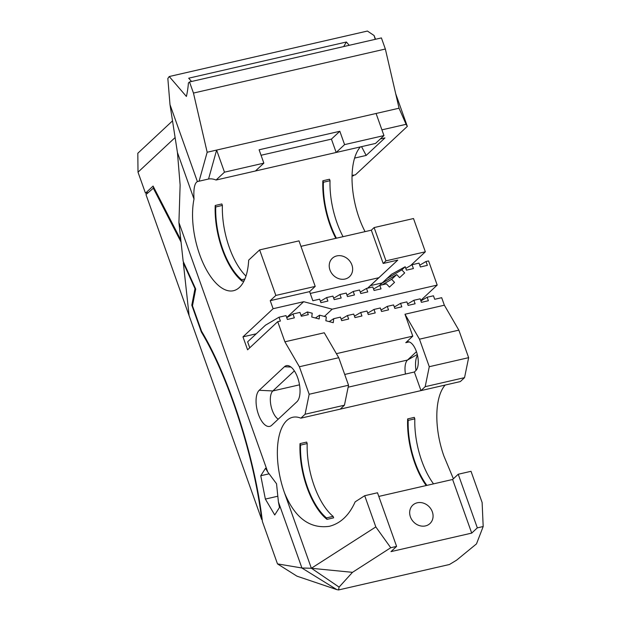 <?xml version="1.0" encoding="UTF-8"?>
<svg xmlns="http://www.w3.org/2000/svg" width="621" height="621" viewBox="0 0 621 621"><rect width="100%" height="100%" fill="white"/><g stroke="black" fill="none" stroke-linecap="round" stroke-linejoin="round"><path stroke-width="0.93" d="M375.534 39.263L374.083 35.529L367.415 31.05L169.23 76.53L186.393 96.449A76.313 34.287 -102.9 0 0 188.419 82.973L189.506 81.956L381.403 37.92L385.354 49.028L399.055 108.209L207.166 152.246L193.465 93.065L189.506 81.956M374.083 35.529L375.247 39.333M349.219 45.302L346.378 42.011L188.699 78.192L191.54 81.491M193.465 93.065L385.354 49.028M346.378 42.011L343.677 46.575M169.23 76.53L167.841 78.479L169.999 104.631L177.443 152.549L180.129 185.019L178.918 222.543L183.164 261.332L195.708 289.052L192.479 305.804L201.53 331.21C229.102 377.048 255.115 458.376 262.419 521.586L277.486 563.891L301.93 567.998L278.41 501.947L276.539 483.759L267.752 472.022L178.918 222.543M261.053 155.266L331.42 139.12L336.178 152.471L216.077 180.028A57.233 25.717 -102.9 0 0 208.547 179.019L199.093 181.192A57.233 25.717 -102.9 0 0 198.425 181.316A57.233 25.717 -102.9 0 0 197.4 181.604L169.999 104.631M199.093 181.192L207.166 152.246M208.547 179.019L216.62 150.072L224.484 172.18L263.855 163.144L259.104 149.793L339.834 131.272L331.42 139.12M344.585 144.615L383.957 135.58L375.542 143.435L336.178 152.471L344.585 144.615L339.834 131.272M376.085 113.48L383.957 135.58M399.031 108.217L406.095 124.309L381.915 129.851M352.037 175.828L353.644 175.603L352.029 176.193M395.709 93.755L407.329 126.381L355.359 174.881L352.053 175.347M407.329 126.381L406.095 124.309M354.583 158.099L366.173 155.436L384.958 137.909L380.331 138.964M172.522 120.862L137.815 153.255L138.009 172.188L145.477 193.17L148.132 192.557M255.448 170.992L263.855 163.144M216.077 180.028L224.484 172.18M410.636 265.54L425.346 251.808L385.975 260.843L383.173 263.459L397.758 260.114L370.419 285.629L382.257 282.912M365.07 231.625A57.233 25.717 77.1 0 1 360.366 146.921M177.443 152.549L194.008 199.062A57.233 25.717 -102.9 0 0 202.306 261.309A57.233 25.717 -102.9 0 0 233.488 290.713A57.233 25.717 -102.9 0 0 248.695 260.114L259.632 249.906L275.848 295.433L270.236 300.665L273.108 308.715L242.966 336.854L256.248 333.803M194.008 199.062C193.41 188.9 194.544 183.079 197.4 181.604M245.97 276.097A56.084 25.205 -102.9 0 1 222.388 205.419L221.86 203.952L215.215 205.473L215.743 206.948A56.084 25.205 -102.9 0 0 241.67 279.753L242.19 281.22A57.233 25.717 77.1 0 1 215.215 205.473M242.19 281.22L244.107 280.785M343.064 236.679A56.084 25.205 -102.9 0 1 330.03 180.719L329.503 179.252L322.858 180.773L323.386 182.248A56.084 25.205 -102.9 0 0 336.419 238.2M335.829 238.34A57.233 25.717 77.1 0 1 322.858 180.773M379.229 285.707L381.837 283.277L396.741 274.591L391.665 279.303L394.529 282.376L389.452 287.088L386.433 283.851L379.796 285.373L381.038 288.874L374.067 290.473L372.817 286.972L366.506 288.423L367.748 291.924L360.778 293.523L359.528 290.023L353.217 291.474L354.467 294.975L347.488 296.574L346.239 293.073L339.928 294.517L341.177 298.026L334.199 299.625L332.949 296.124L326.638 297.568L327.888 301.076L320.91 302.675L319.66 299.175L312.852 300.735L309.607 291.629L315.212 286.397L299.004 240.87L259.632 249.906M315.212 286.397L275.848 295.433M345.051 279.031A12.591 10.883 47 0 0 349.53 276.679A12.591 10.883 47 0 0 348.893 260.044A12.591 10.883 47 0 0 332.344 258.266A12.591 10.883 47 0 0 331.21 272.58A12.591 10.883 47 0 0 345.051 279.031M300.541 445.086L307.185 443.565A56.084 25.205 -102.9 0 0 333.112 516.369L326.467 517.891L326.988 519.366A57.233 25.717 77.1 0 1 300.013 443.619L300.541 445.086A56.084 25.205 -102.9 0 0 326.467 517.891M414.828 418.857L414.3 417.39L407.655 418.911L408.183 420.386L414.828 418.857A56.084 25.205 -102.9 0 0 433.528 483.86M408.183 420.386A56.084 25.205 -102.9 0 0 426.883 485.389M244.899 279.008L241.67 279.753M222.388 205.419L215.743 206.948M330.03 180.719L323.386 182.248M405.777 342.683A15.261 6.854 77.1 0 1 407.353 341.814A15.261 6.854 77.1 0 1 416.963 353.279A15.261 6.854 77.1 0 1 415.752 370.698L414.354 372.01L420.976 390.609L425.183 386.681L429.274 366.7L419.47 339.182L404.985 314.242L412.786 336.14L405.777 342.683L409.146 341.907M397.758 260.114L367.616 288.167M378.81 277.719L310.259 293.454M386.914 278.565L391.509 274.296L405.202 266.727L401.818 269.871L386.914 278.565L381.899 283.246M367.717 288.144L370.419 285.629M405.497 374.036A15.261 6.854 77.1 0 1 407.516 360.048L416.458 351.696M294.354 370.877L272.844 390.951A15.261 6.854 -102.9 0 0 270.888 405.28A15.261 6.854 -102.9 0 0 278.239 419.175M348.133 387.201L414.354 372.01M385.975 260.843L374.129 227.573L371.327 230.189L383.173 263.459M300.952 246.343L371.327 230.189M326.638 297.568L320.397 301.247M339.928 294.517L333.687 298.196M353.217 291.474L346.976 295.146M366.506 288.423L360.265 292.095M379.796 285.373L373.555 289.044M391.665 279.303L382.218 284.814M396.741 274.591L399.598 277.665L404.675 272.945L401.818 269.871M405.202 266.727L406.429 270.166L413.407 268.567L412.033 264.717L405.792 268.388M420.735 300.44L437.192 285.078L428.583 260.913L425.99 261.511L427.357 265.369L420.378 266.968L419.012 263.118L412.033 264.717M425.99 261.511L419.749 265.19M242.966 336.854L247.585 349.809L277.719 321.678L280.389 321.065L279.023 317.207L265.47 325.194L247.632 341.837L249.751 347.783M324.403 316.431L332.165 309.18L303.685 301.697L286.692 317.564M279.023 317.207L286.002 315.608L287.368 319.458L294.346 317.859L292.972 314.009L299.951 312.41L301.325 316.26L308.303 314.661L307.333 311.944L312.216 313.225L311.758 317.036L319.163 318.977L319.613 315.173L326.312 316.927L325.862 320.739L333.26 322.679L333.741 318.674L340.432 317.137L341.682 320.638L348.653 319.039L347.411 315.53L353.722 314.086L354.971 317.587L361.942 315.988L360.7 312.487L367.011 311.036L368.261 314.536L375.231 312.937L373.989 309.437L380.3 307.985L381.55 311.486L388.521 309.887L387.279 306.386L393.59 304.934L394.84 308.435L401.81 306.836L400.568 303.335L406.879 301.884L408.121 305.385L415.1 303.785L413.858 300.285L420.169 298.833L421.411 302.342L428.389 300.735L427.147 297.234L433.458 295.79L434.7 299.291L441.678 297.692L444.357 305.206L458.841 330.147L468.638 357.665L464.547 377.646L460.347 381.573L340.246 409.138L344.445 405.21L348.544 385.23L338.74 357.712L324.255 332.771L284.892 341.806L299.376 366.747L309.173 394.257L305.082 414.246L300.875 418.166L340.246 409.138M336.396 353.667L412.786 336.14M292.972 314.009L286.739 317.68M307.333 311.944L301.022 315.414M319.613 315.173L315.421 317.999M333.741 318.674L329.161 321.608M347.411 315.53L341.17 319.21M360.7 312.487L354.459 316.159M373.989 309.437L367.748 313.108M387.279 306.386L381.038 310.058M400.568 303.335L394.327 307.007M413.858 300.285L407.617 303.956M427.147 297.234L420.906 300.913M307.185 443.565L306.658 442.09L300.013 443.619M326.988 519.366L333.632 517.836L333.112 516.369M426.192 485.544A57.233 25.717 77.1 0 1 407.655 418.911M364.706 495.705L355.158 501.846C349.165 515.283 340.556 523.441 329.324 526.321C309.716 528.991 294.758 517.782 284.457 492.701L311.362 568.262L375.821 526.918L364.706 495.705L377.498 492.771L396.594 546.395L390.733 547.738L352.48 572.337L339.089 587.101L338.538 589.95L336.807 589.616L301.899 568.005M425.486 525.909A12.591 10.883 47 0 0 429.965 523.55A12.591 10.883 47 0 0 429.328 506.922A12.591 10.883 47 0 0 412.779 505.145A12.591 10.883 47 0 0 411.653 519.459A12.591 10.883 47 0 0 425.486 525.909M452.624 479.482L471.712 533.105L477.324 527.866L458.228 474.25L452.624 479.482L378.794 496.42M458.228 474.25L471.021 471.308L482.129 502.521L483.185 526.523L477.324 527.866M417.467 355.228A19.08 8.57 -102.9 0 0 416.016 370.426M425.183 386.681L464.547 377.646M429.274 366.7L468.638 357.665M458.841 330.147L419.47 339.182M444.357 305.206L404.985 314.242M437.192 285.078L332.165 309.18M374.129 227.573L413.501 218.538L425.346 251.808M271.664 425.315A19.08 8.57 77.1 0 1 270.787 425.967A19.08 8.57 77.1 0 1 258.064 413.291A19.08 8.57 77.1 0 1 259.198 390.291L284.426 366.739A19.08 8.57 77.1 0 1 287.562 365.567A19.08 8.57 77.1 0 1 298.748 381.224A19.08 8.57 77.1 0 1 296.9 401.764L271.664 425.315M309.607 291.629L270.236 300.665M303.685 301.697L273.108 308.715M277.719 321.678L284.892 341.806M338.74 357.712L299.376 366.747M348.544 385.23L309.173 394.257M344.445 405.21L305.082 414.246M300.875 418.166A57.233 25.717 -102.9 0 0 292.685 417.289A57.233 25.717 -102.9 0 0 284.457 492.701M453.384 478.768L443.922 456.101A57.233 25.717 77.1 0 1 445.164 385.059M352.48 572.337L311.478 568.3L339.089 587.101M375.821 526.918L390.733 547.738M471.712 533.105L390.982 551.627L396.594 546.395M338.538 589.95L449.464 564.497L456.668 560.119L476.493 543.88L483.185 526.523M361.546 146.649L366.173 155.436M353.644 175.603L353.279 175.176M180.82 239.939L153.084 186.067L145.477 193.17M183.8 262.745L183.327 262.854L189.11 315.701L145.974 194.567L153.923 187.697M153.154 187.868L181.053 242.058M183.327 262.854L194.994 288.625L195.468 288.517M194.994 288.625L191.804 305.19L192.634 305.004M201.91 331.855L201.499 332.274L202.073 332.142M191.804 305.19L201.344 331.987M301.93 567.998L311.362 568.262M269.103 473.823L260.766 475.733L265.361 499.082L274.73 514.956L279.497 507.481L278.41 501.947M277.82 496.226L265.361 499.082M267.752 472.022L265.532 468.257L260.766 475.733M175.114 137.552L138.009 172.188M201.499 332.274C228.613 377.343 254.245 457.072 261.689 519.536L262.155 519.428M189.11 315.701L261.689 519.536M336.807 589.616L296.962 576.172L277.486 563.891M259.198 390.291L272.844 390.951L299.516 384.826M344.709 374.455L407.516 360.048L417.289 354.482M284.426 366.739L290.977 367.058"/></g></svg>
